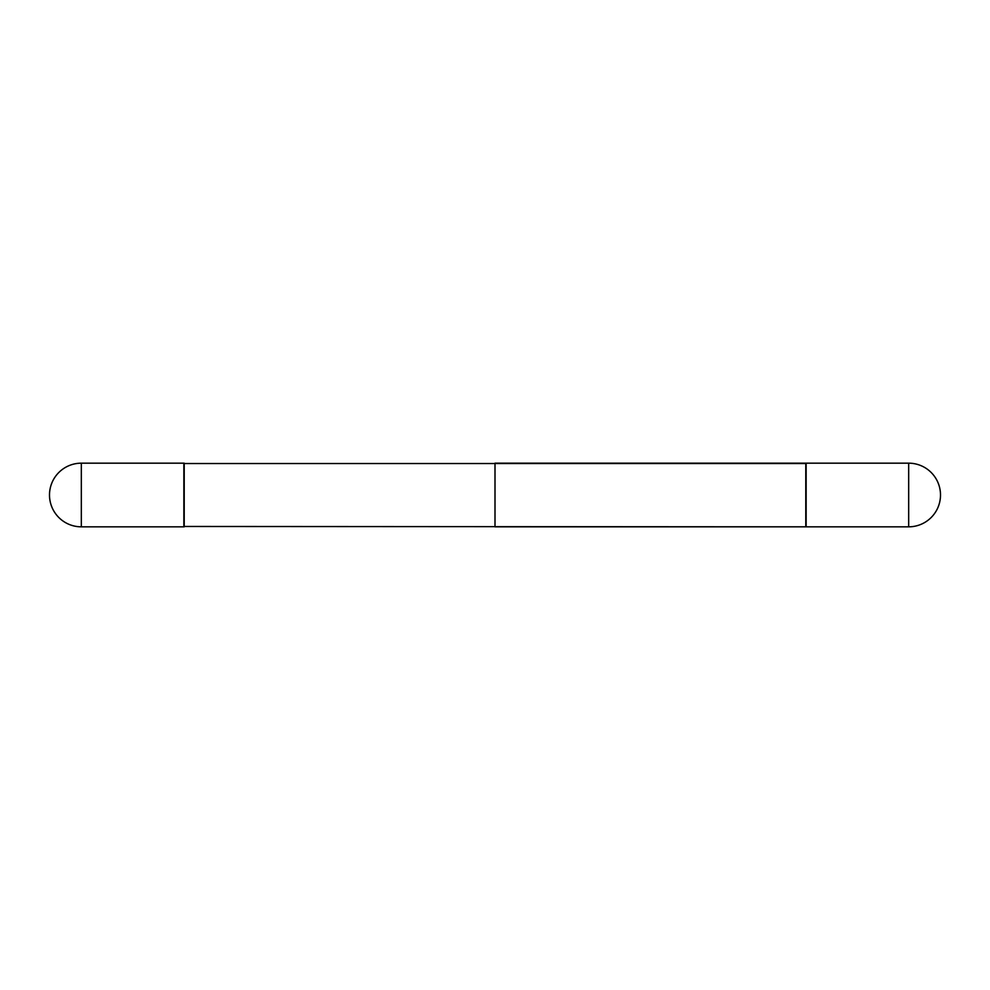 <?xml version="1.0" encoding="UTF-8"?>
<svg xmlns="http://www.w3.org/2000/svg" width="990" height="990" viewBox="0 0 990 990"><rect width="100%" height="100%" fill="white"/><g stroke="black" fill="none" stroke-linecap="round" stroke-linejoin="round"><path stroke-width="1.49" d="M81.329 463.171L183.855 463.171L183.855 526.829L81.329 526.829A31.828 31.828 0 0 1 49.5 495A31.828 31.828 0 0 1 81.329 463.171L81.329 526.829M183.855 463.53L806.145 463.53L805.786 526.829L495 526.829L495 463.171L805.786 463.171L805.786 526.829L183.855 526.47M806.145 463.171L806.145 526.829L806.145 463.171L908.672 463.171L908.672 526.829L806.145 526.829L908.672 526.829A31.828 31.828 0 0 0 940.5 495A31.828 31.828 0 0 0 908.672 463.171L908.672 526.829A31.828 31.828 0 0 0 940.5 495A31.828 31.828 0 0 0 908.672 463.171L806.145 463.171M184.214 463.171L184.214 526.829"/></g></svg>

